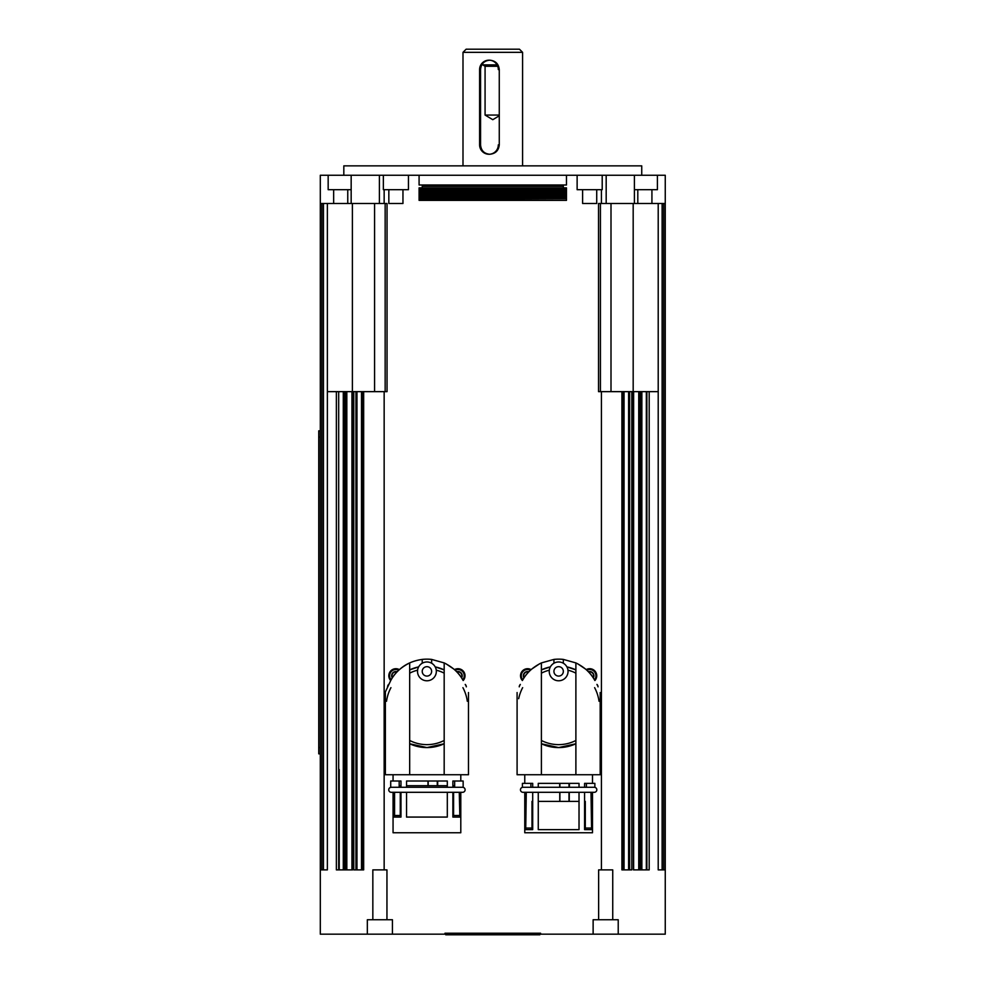 <?xml version="1.0" encoding="UTF-8"?>
<svg xmlns="http://www.w3.org/2000/svg" width="984" height="984" viewBox="0 0 984 984"><rect width="100%" height="100%" fill="white"/><g stroke="black" fill="none" stroke-linecap="round" stroke-linejoin="round"><path stroke-width="1.48" d="M462.603 787.286A2.509 2.509 0 0 1 465.112 789.795A2.509 2.509 0 0 1 462.603 792.304L391.251 792.304A2.509 2.509 0 0 1 388.754 789.795A2.509 2.509 0 0 1 391.251 787.286M447.314 787.286L447.314 781.013L406.54 781.013L406.54 787.286L400.98 787.286L400.98 781.013L390.709 781.013L390.709 787.286L399.184 787.286L399.184 781.013M452.874 787.286L452.874 781.013L463.144 781.013L463.144 787.286L399.184 787.286M437.277 785.712L437.277 781.013M428.188 785.712L428.188 781.013M385.371 692.539L385.371 774.74L468.482 774.74L468.482 692.539M427.978 781.013L427.978 785.712M437.683 785.712L437.683 781.013M454.669 781.013L454.669 787.286M400.267 815.502L394.572 815.502L394.006 817.077L400.98 817.077L400.98 792.304L406.54 792.304L406.54 817.077L447.314 817.077L447.314 792.304M460.795 792.304L460.795 832.759L393.059 832.759L393.059 792.304M459.282 792.304L459.86 817.077L459.86 792.304M459.86 817.077L452.874 817.077L452.874 792.304M459.282 815.502L453.587 815.502M394.572 815.502L394.572 792.304M394.006 817.077L394.006 792.304M462.935 680.19L462.197 678.874C458.519 672.441 452.517 667.127 444.178 662.909L444.178 774.74M443.194 669.44A40.762 40.762 0 0 0 435.199 666.894L444.178 669.87M444.178 743.756L426.933 747.582A40.762 40.762 0 0 0 444.178 743.756M431.632 663.228L431.632 659.415L444.178 662.909M446.072 663.843L453.722 668.997A41.389 41.389 0 0 1 462.197 678.874M462.96 680.19L462.984 680.19C470.155 695.516 470.155 695.516 462.984 680.19C470.155 695.516 470.155 695.516 462.984 680.19L462.96 680.19M409.676 774.74L409.676 662.909C401.337 667.127 395.334 672.441 391.657 678.874L390.931 680.19M391.657 678.874A41.389 41.389 0 0 1 400.131 668.997L400.131 668.997C406.011 663.856 413.378 660.67 422.222 659.415A41.389 41.389 0 0 1 431.632 659.415M431.472 670.178A4.699 4.699 0 0 1 428.138 675.922A4.699 4.699 0 0 1 422.382 672.589A4.699 4.699 0 0 1 425.728 666.832A4.699 4.699 0 0 1 431.472 670.178M436.023 668.972A9.409 9.409 0 0 1 429.344 680.473A9.409 9.409 0 0 1 417.831 673.782A9.409 9.409 0 0 1 424.522 662.281A9.409 9.409 0 0 1 436.023 668.972M453.587 817.077L453.587 792.304M453.587 787.286L453.587 785.712L452.874 785.712M447.314 785.712L406.54 785.712M400.98 785.712L400.267 785.712L400.267 787.286M400.267 792.304L400.267 817.077M517.092 692.539L517.092 774.74L541.397 774.74L541.397 662.909L553.931 659.415A41.389 41.389 0 0 1 563.34 659.415L575.886 662.909L575.886 774.74L600.191 774.74L600.191 692.539M577.78 663.843L585.443 668.997A41.389 41.389 0 0 1 593.906 678.874C590.24 672.441 584.225 667.127 575.886 662.909M541.397 662.909C533.045 667.127 527.043 672.441 523.365 678.874A41.389 41.389 0 0 1 531.84 668.997L539.503 663.843M574.914 669.44A40.762 40.762 0 0 0 566.907 666.894L575.886 669.87M575.886 743.756L558.641 747.582A40.762 40.762 0 0 0 575.886 743.756M563.34 663.228L563.34 659.415M594.644 680.19L594.693 680.19C601.864 695.516 601.864 695.516 594.693 680.19C601.864 695.516 601.864 695.516 594.693 680.19L593.906 678.874M523.365 678.874L522.602 680.19M563.34 671.383A4.699 4.699 0 0 1 558.641 676.082A4.699 4.699 0 0 1 553.931 671.383A4.699 4.699 0 0 1 558.641 666.672A4.699 4.699 0 0 1 563.34 671.383M568.051 671.383A9.409 9.409 0 0 1 558.641 680.78A9.409 9.409 0 0 1 549.232 671.383A9.409 9.409 0 0 1 558.641 661.974A9.409 9.409 0 0 1 568.051 671.383M541.397 774.74L575.886 774.74M538.26 787.286L538.26 783.362L579.023 783.362L579.023 787.286L558.641 787.286M586.39 783.362L586.39 787.286L584.582 787.286L584.582 783.362L594.865 783.362L594.865 787.286L530.893 787.286L530.893 783.362L532.701 783.362L532.701 787.286M568.986 787.286L568.986 783.362M559.896 787.286L559.896 783.362M559.687 783.362L559.687 787.286M530.893 783.362L522.418 783.362L522.418 787.286L530.893 787.286M569.404 787.286L569.404 783.362M594.311 787.286A2.509 2.509 0 0 1 596.821 789.795A2.509 2.509 0 0 1 594.311 792.304L522.971 792.304A2.509 2.509 0 0 1 520.462 789.795A2.509 2.509 0 0 1 522.971 787.286M579.023 792.304L579.023 829.623L538.26 829.623L538.26 792.304M592.503 792.304L592.503 832.759L524.767 832.759L524.767 792.304M559.896 801.394L559.896 792.304M568.986 801.394L568.986 792.304M591.003 792.304L591.568 829.623L591.568 792.304M591.568 829.623L584.582 829.623L584.582 792.304M559.761 792.304L559.761 801.394M569.269 801.394L569.269 792.304M591.003 828.048L585.296 828.048M532.701 792.304L532.701 829.623L525.714 829.623L526.28 792.304M531.987 828.048L526.28 828.048M525.714 829.623L525.714 792.304M585.296 829.623L585.296 801.394L584.582 801.394M579.023 801.394L538.26 801.394M532.701 801.394L531.987 801.394L531.987 829.623M553.931 659.415L553.931 663.228M599.022 701.26A40.762 40.762 0 0 0 594.619 687.656M550.363 666.894A40.762 40.762 0 0 0 541.397 669.87L550.363 666.894M522.652 687.656A40.762 40.762 0 0 0 518.691 698.677M542.368 744.199A40.762 40.762 0 0 0 558.641 747.582L541.397 743.756M575.886 673.154A37.822 37.822 0 0 0 567.965 670.166M549.306 670.166A37.822 37.822 0 0 0 541.397 673.154M541.397 740.472A37.822 37.822 0 0 0 575.886 740.472M522.59 680.19C515.407 695.516 515.407 695.516 522.59 680.19C515.407 695.516 515.407 695.516 522.59 680.19M519.232 686.844A3.764 3.764 -87.3 0 1 520.339 684.409M596.944 684.409A3.764 3.764 -92.7 0 1 598.051 686.844M597.202 684.975A3.764 3.764 -92.7 0 1 598.026 686.783M519.257 686.783A3.764 3.764 -87.3 0 1 520.069 684.975M531.089 669.637A7.06 7.06 0 0 0 522.381 680.534A7.06 7.06 0 0 1 520.536 675.774M596.747 675.774A7.06 7.06 0 0 1 594.889 680.534A7.06 7.06 0 0 0 586.181 669.637M422.222 659.415L422.222 663.228M467.314 701.26A40.762 40.762 0 0 0 466.883 698.726M466.871 698.677A40.762 40.762 0 0 0 462.911 687.656M418.655 666.894A40.762 40.762 0 0 0 409.676 669.87L418.655 666.894M390.943 687.656A40.762 40.762 0 0 0 386.54 701.26M409.676 743.756A40.762 40.762 0 0 0 426.933 747.582L409.676 743.756M409.676 740.472A37.822 37.822 0 0 0 444.178 740.472M444.178 673.154A37.822 37.822 0 0 0 436.256 670.166M417.597 670.166A37.822 37.822 0 0 0 409.676 673.154M390.894 680.19L390.894 680.19C383.698 695.516 383.698 695.516 390.869 680.19C383.698 695.516 383.698 695.516 390.869 680.19M465.223 684.409A3.764 3.764 -92.7 0 1 466.342 686.844M387.524 686.844A3.764 3.764 -87.3 0 1 388.631 684.409M465.493 684.975A3.764 3.764 -92.7 0 1 466.318 686.783M387.548 686.783A3.764 3.764 -87.3 0 1 388.36 684.975M399.381 669.637A7.06 7.06 0 0 0 390.673 680.534A7.06 7.06 0 0 1 388.828 675.774M465.026 675.774A7.06 7.06 0 0 1 463.181 680.534A7.06 7.06 0 0 0 454.473 669.637A7.06 7.06 0 0 1 457.978 668.714M641.863 869.881L641.863 391.644M649.194 391.644L649.194 869.881L642.281 869.881M611.002 391.644L611.002 203.491L598.53 203.491L598.53 391.644L638.739 391.644L638.739 869.881L641.826 869.881M638.739 869.881L633.45 869.881L633.45 391.644M632.995 391.644L633.45 869.881M631.802 391.644L631.802 869.881L623.598 869.881L623.598 391.644M621.913 391.644L621.913 869.881L623.598 869.881M320.304 869.881L320.304 203.491L321.879 203.491L321.879 869.881L320.304 869.881L320.304 934.173L665.258 934.173L665.258 869.881L663.696 869.881L663.696 203.491L665.258 203.491L665.258 869.881M663.696 203.491L658.21 203.491L658.21 869.881L663.696 869.881M338.68 391.644L338.68 869.881L345.913 869.881L345.913 391.644L346.823 391.644L346.823 769.537L346.823 391.644L352.567 391.644L352.567 869.881L345.913 869.881M321.879 869.881L327.364 869.881L327.364 203.491L321.879 203.491M355.937 391.644L355.937 869.881L353.76 869.881L353.76 391.644M355.937 869.881L356.958 869.881L356.958 391.644L352.567 391.644M338.68 869.881L336.368 869.881L336.368 391.644M356.958 391.644L361.964 391.644L361.964 869.881L356.958 869.881M361.964 869.881L363.662 869.881L363.662 391.644L362.506 391.644L362.506 869.881M392.432 934.173L392.432 919.745L367.339 919.745L367.339 934.173M618.223 934.173L618.223 919.745L593.131 919.745L593.131 934.173M444.965 934.173L444.965 933.238L540.61 933.238L540.61 934.173M445.74 934.173L445.74 934.8L539.822 934.8L539.822 934.173M386.946 919.745L386.946 869.881L372.838 869.881L372.838 919.745M601.421 869.881L601.421 391.644M327.364 391.644L343.711 391.644L343.748 869.881L343.711 391.644L345.913 391.644M384.154 869.881L384.154 391.644M665.258 203.491L665.258 175.263L320.304 175.263L320.304 203.491M641.74 175.263L641.74 165.853L343.822 165.853L343.822 175.263M327.364 769.537L327.364 203.491L374.572 203.491L374.572 391.644L387.044 391.644L387.044 203.491L374.572 203.491M611.002 203.491L658.21 203.491M577.128 175.263L577.128 189.691L602.208 189.691L602.208 175.263M328.164 175.263L328.164 189.691L351.165 189.691M383.354 175.263L383.354 189.691L408.446 189.691L408.446 175.263M634.397 189.691L657.41 189.691L657.41 175.263M601.421 203.491L601.421 189.691M384.154 203.491L384.154 189.691M566.476 175.263L566.476 184.992L419.086 184.992L419.086 175.263M462.997 52.336L466.133 49.2L519.441 49.2L522.578 52.336L462.997 52.336L462.997 165.853M489.761 154.254C484.128 153.701 481.053 150.564 480.561 144.845L480.561 69.581C481.053 63.874 484.128 60.737 489.761 60.172C495.493 60.737 498.667 63.874 499.269 69.581L499.269 144.845C498.667 150.564 495.493 153.701 489.761 154.254L488.962 154.254A9.409 9.36 90 0 1 479.602 144.845L479.602 69.581A9.409 9.36 90 0 1 488.962 60.172A9.409 9.36 90 0 1 498.322 69.581L499.269 69.581M499.269 144.845L498.322 144.845A9.409 9.36 90 0 1 488.962 154.254M485.112 115.054L499.269 115.054M497.732 66.272L485.075 66.272L482.75 64.882L497.068 64.882M318.742 747.582L320.304 747.582L318.742 747.582L318.742 753.855L318.742 430.844L318.742 437.117L320.304 437.117L318.742 437.117M320.304 753.855L318.742 753.855L320.304 753.855M320.304 430.844L318.742 430.844L320.304 430.844M374.572 391.644L363.662 391.644M624.053 391.644L624.053 869.881M633.622 391.644L633.622 869.881M638.739 391.644L641.826 391.644M658.21 391.644L642.281 391.644M612.737 919.745L612.737 869.881L598.629 869.881L598.629 919.745M419.086 188.953L419.086 187.858L566.476 187.858L566.476 188.953L419.086 188.953L419.086 200.355L566.476 200.355L419.086 199.813M566.476 188.953L566.476 190.035L419.086 190.035M566.476 190.035L566.476 191.117L419.086 191.117M566.476 191.117L566.476 192.212L419.086 192.212M566.476 192.212L566.476 193.294L419.086 193.294M566.476 193.294L566.476 194.377L419.086 194.377M566.476 194.377L566.476 195.472L419.086 195.472M566.476 195.472L566.476 196.554L419.086 196.554M566.476 196.554L566.476 197.636L419.086 197.636M566.476 197.636L566.476 198.719L419.086 198.719M588.37 671.74A4.231 4.231 0 0 1 593.315 677.939M588.616 671.998A3.924 3.924 0 0 1 593.131 677.644M523.955 677.939A4.231 4.231 0 0 1 528.9 671.74M524.152 677.644A3.924 3.924 0 0 1 528.666 671.998M456.662 671.74A4.231 4.231 0 0 1 461.607 677.939M456.908 671.998A3.924 3.924 0 0 1 461.41 677.644M392.247 677.939A4.231 4.231 0 0 1 397.192 671.74M392.444 677.644A3.924 3.924 0 0 1 396.946 671.998M582.614 189.691L582.614 203.491L596.722 203.491L596.722 189.691M388.84 189.691L388.84 203.491L402.96 203.491L402.96 189.691M563.34 187.858L563.34 186.247L422.222 186.247L422.222 187.858M522.799 679.821A6.273 6.273 0 0 1 530.487 670.202M586.796 670.202A6.273 6.273 0 0 1 594.471 679.821M391.091 679.821A6.273 6.273 0 0 1 398.766 670.202M455.088 670.202A6.273 6.273 0 0 1 462.763 679.821M346.823 869.881L346.823 769.537M629.625 869.881L629.625 391.644M646.882 869.881L646.882 391.644M640.805 869.881L640.805 391.644M662.121 869.881L662.121 203.491M623.057 869.881L623.057 391.644M339.222 869.881L339.222 769.537M352.124 391.644L352.124 869.881M646.34 869.881L646.34 391.644M628.604 869.881L628.604 391.644M344.769 869.881L344.769 391.644M323.441 869.881L323.441 203.491M479.602 144.845L480.561 144.845M479.602 69.581L480.561 69.581M633.179 203.491L633.179 391.644M600.424 203.491L600.424 391.644M385.15 203.491L385.15 391.644M352.395 203.491L352.395 391.644M460.795 781.013L460.795 774.74M393.059 781.013L393.059 774.74M592.503 783.362L592.503 774.74M524.767 783.362L524.767 774.74M343.293 869.881L343.293 391.644M351.94 869.881L351.94 391.644M361.509 869.881L361.509 391.644M639.649 869.881L639.649 391.644M379.393 175.263L379.393 203.491M634.397 175.263L634.397 203.491M606.181 203.491L606.181 175.263M351.165 203.491L351.165 175.263M560.203 184.992L560.203 186.247M488.962 60.172L489.761 60.172M522.578 52.336L522.578 165.853M499.269 115.792L492.787 119.691L485.075 115.054L485.075 66.272M482.75 64.882L482.75 63.456M425.359 184.992L425.359 186.247M566.476 198.719L566.476 199.813M347.758 189.691L347.758 203.491M333.65 203.491L333.65 189.691M651.925 189.691L651.925 203.491M637.804 203.491L637.804 189.691"/></g></svg>
